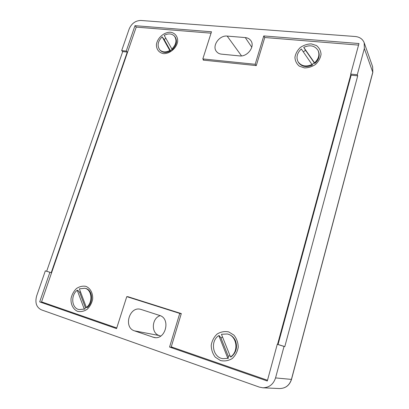 <?xml version="1.0" encoding="UTF-8"?>
<svg xmlns="http://www.w3.org/2000/svg" width="409" height="409" viewBox="0 0 409 409"><rect width="100%" height="100%" fill="white"/><g stroke="black" fill="none" stroke-linecap="round" stroke-linejoin="round"><path stroke-width="0.61" d="M170.952 50.333L172.296 49.469M131.09 297.706L126.77 296.637L116.545 328.601L39.688 301.888L49.898 272.302L45.338 270.855L36.636 295.978C34.852 302.711 36.421 307.323 41.34 309.823L259.357 387.113L262.849 387.798C269.158 387.655 273.391 384.363 275.548 377.916L284.035 346.428L277.271 344.286L278.054 344.485L351.157 75.174L350.687 74.075L358.984 43.533L263.764 35.941L255.185 64.285L202.818 58.922L211.499 31.774L134.996 25.675L126.233 51.074L127.265 52.055L51.232 272.68L49.898 272.302M116.749 327.957L41.554 301.868L136.207 27.117L211.054 33.17M77.592 311.356C73.083 309.378 70.537 304.224 71.069 298.325C71.979 294.434 73.789 291.152 76.503 288.493C79.561 286.489 82.7 285.779 85.916 286.356C90.435 288.207 93.114 293.304 92.644 299.301C91.749 303.274 89.908 306.617 87.132 309.327C84.003 311.336 80.824 312.011 77.592 311.356M220.477 360.539L215.308 357.195C212.649 353.734 211.284 349.731 211.223 345.181C212.026 340.712 213.999 336.99 217.148 334.015C220.783 331.817 224.633 331.111 228.692 331.898L233.907 335.104C236.658 338.514 238.094 342.527 238.227 347.154C237.45 351.725 235.446 355.528 232.215 358.565C228.478 360.769 224.567 361.428 220.477 360.539M163.416 53.599C158.907 52.802 156.182 49.141 156.448 44.341C157.475 37.781 164.219 31.958 170.533 32.229C175.052 32.93 177.889 36.534 177.68 41.396C176.708 48.073 169.75 54.003 163.416 53.599M304.424 67.899L299.311 66.151C296.617 63.881 295.155 60.956 294.925 57.378C295.533 53.707 297.307 50.43 300.242 47.536C303.672 45.179 307.363 43.962 311.31 43.891L316.459 45.532C319.23 47.751 320.758 50.67 321.05 54.295C320.467 58.032 318.672 61.376 315.666 64.325C312.149 66.703 308.401 67.894 304.424 67.899M267.496 380.258L171.248 346.863L181.305 313.591L127.634 296.612L127.557 296.857M350.85 74.464L277.547 344.358M203.396 59.607L203.232 60.108L256.279 65.593L264.766 37.516L358.555 45.102M44.709 302.962L39.688 301.888M134.996 25.675L136.386 27.132M173.58 347.67L169.571 347.036L267.297 380.999L277.271 344.286M141.197 309.49L140.701 309.347C129.443 305.901 123.104 327.461 134.479 330.855L154.081 337.497C165.727 340.186 170.988 318.437 159.536 315.426L141.197 309.49M169.571 347.036L179.756 313.412L126.77 296.637M179.756 313.412L181.238 313.815M264.761 37.536L263.764 35.941M256.085 65.573L255.185 64.285M203.876 60.174L202.818 58.922M51.232 272.68L45.338 270.855M46.682 271.244L122.71 51.585L121.672 50.604L129.167 28.983C131.586 23.471 135.466 20.629 140.814 20.465L355.242 36.508C359.716 36.979 362.701 39.07 364.194 42.776L364.342 48.497L357.267 74.75L357.717 75.849L284.797 346.617L284.035 346.428M160.216 315.676C151.703 318.069 150.824 333.141 159.183 335.528L160.722 336.05M121.672 50.604L126.233 51.074M350.687 74.075L357.267 74.75M221.494 54.152C219.382 53.922 217.721 53.058 216.504 51.554C211.673 46.084 219.275 35.067 227.174 36.089L245.262 37.577C247.731 37.817 249.613 38.865 250.911 40.721C255.282 46.498 247.414 57.066 239.602 55.91L221.494 54.152M284.797 346.617L278.054 344.485M351.157 75.174L357.717 75.849M122.71 51.585L127.265 52.055M225.471 375.104L69.167 319.69M86.238 307.113L85.348 307.563L84.914 309.061L79.085 309.562C71.606 308.34 70.45 295.39 77.219 290.237L77.925 290.426L79.648 292.399L80.461 291.765M85.629 288.442C92.751 289.93 93.804 302.578 87.091 307.675L86.391 307.517C93.109 302.415 92.061 289.741 84.934 288.253L85.629 288.442M84.914 309.061L79.085 309.562M86.391 307.517L79.361 288.856L84.934 288.253M84.208 308.907L77.219 290.237M85.348 307.563L79.648 292.399M235.564 341.029C237.655 347.527 236.136 352.844 231.003 356.98L230.492 356.899C239.209 351.576 236.883 335.753 227.327 333.979L227.833 334.107C231.392 335.068 233.968 337.374 235.564 341.029M229.976 355.61L228.273 356.326L228.319 358.31L222.982 358.667C212.706 357.635 209.868 341.08 218.81 335.605L219.336 335.728L220.957 337.957L222.547 337.026M222.982 358.667L228.319 358.31M230.492 356.899L221.448 334.271L227.327 333.979M227.803 358.233L218.81 335.605M228.273 356.326L220.957 337.957M172.23 49.392L170.4 50.65L170.323 51.064L169.807 50.506C165.793 52.536 162.47 52.342 159.837 49.918C156.944 45.823 157.716 41.457 162.153 36.825L164.167 39.525L165.839 38.267M174.909 36.667C177.608 40.757 176.775 45.062 172.404 49.581L171.892 49.019C176.269 44.489 177.107 40.179 174.403 36.089L174.909 36.667M170.323 51.064C166.315 53.093 162.997 52.894 160.364 50.476L159.837 49.918M171.892 49.019L164.198 35.353C168.334 33.231 171.734 33.472 174.403 36.089M169.807 50.506L162.153 36.825M170.4 50.65L164.167 39.525M298.723 62.858L298.043 61.718C295.983 57.255 297.077 53.012 301.321 48.978L312.41 65.082C306.627 67.628 302.062 66.887 298.723 62.858M303.294 51.82L305.543 50.322L303.729 47.342C310.094 44.561 314.879 45.609 318.079 50.471C319.843 54.852 318.662 58.973 314.547 62.833L314.858 63.436L314.337 62.925L312.082 64.474M318.079 50.471L318.391 51.094C320.15 55.471 318.974 59.586 314.858 63.436M312.087 64.484C305.947 67.127 301.269 66.202 298.043 61.718M303.729 47.342L314.547 62.833M305.543 50.322L314.337 62.925M364.194 42.776L372.64 66.728L372.803 72.132L291.418 379.404L275.548 377.916M372.64 66.728L372.824 72.383L364.342 48.497M279.608 388.55C285.574 388.417 289.541 385.365 291.515 379.394L291.418 379.404C289.444 385.37 285.508 388.422 279.608 388.55L262.849 387.798M155.364 337.629L152.828 337.169M159.183 335.528L134.479 330.855M241.53 55.9L227.174 36.089M251.786 47.209L245.262 37.577M291.515 379.394L372.824 72.383"/></g></svg>
